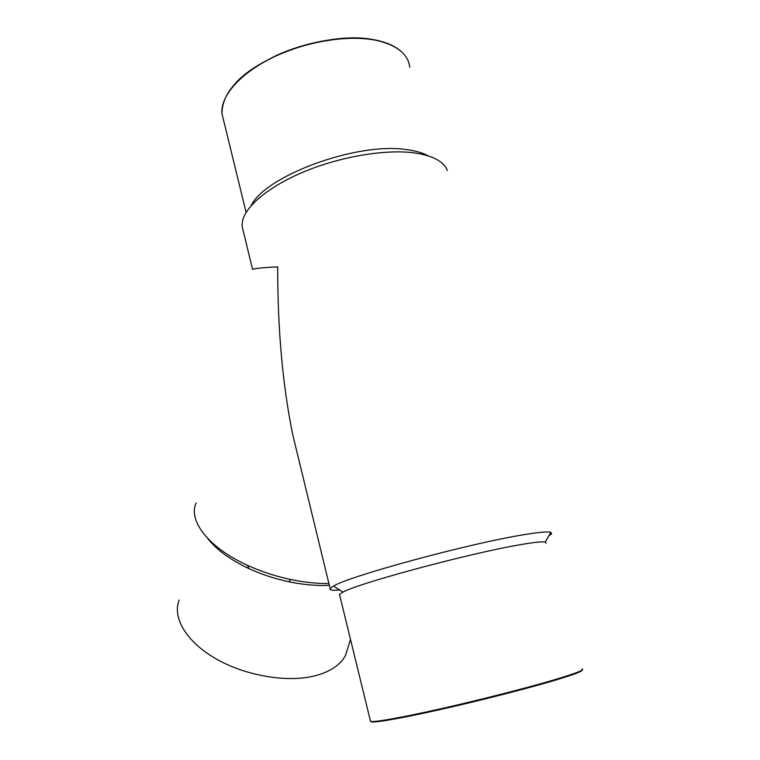 <?xml version="1.0" encoding="UTF-8"?>
<svg xmlns="http://www.w3.org/2000/svg" width="760" height="760" viewBox="0 0 760 760"><rect width="100%" height="100%" fill="white"/><g stroke="black" fill="none" stroke-linecap="round" stroke-linejoin="round"><path stroke-width="1.14" d="M548.796 535.857L551.608 533.767L550.81 532.285C547.665 531.401 538.146 532.294 522.244 534.983C467.124 543.98 348.488 576.403 333.592 586.045L330.125 588.582C329.346 590.13 332.519 590.606 339.653 589.997M447.365 170.506C443.906 161.5 432.915 155.638 414.39 152.902C386.089 149.093 342.247 156.227 306.166 170.876C270.037 185.544 245.679 205.713 242.487 221.198L242.079 226.195L243.428 231.724M330.125 588.582L292.847 435.109C282.691 385.852 277.637 329.773 277.685 266.865C262.361 267.624 253.992 268.489 252.595 269.448L242.079 226.195M292.847 435.109L300.267 465.68M428.469 155.952C423.149 153.007 416.138 150.936 407.436 149.739C358.084 141.398 265.05 175.721 251.066 205.789M546.107 543.314L545.3 542.061C542.269 541.405 533.339 542.393 518.519 545.015C467.267 553.831 357.58 583.509 342.94 592.135L339.511 594.443L339.739 595.365M328.899 583.528C316.806 583.633 304.048 582.293 290.633 579.5C275.471 576.279 261.098 571.548 247.503 565.317C208.325 547.523 187.872 520.419 196.118 502.911M329.337 585.323C316.749 585.931 303.269 584.744 288.895 581.77C274.882 578.788 261.582 574.417 249.014 568.642C229.928 559.635 216.039 549.433 207.357 538.042M348.156 646.959L345.467 655.424C340.433 665.038 330.173 671.859 314.678 675.896C286.89 682.86 245.328 675.764 215.697 658.625C185.982 641.506 172.102 617.291 179.189 600.01M409.763 67.251C408.234 54.236 397.214 45.305 376.722 40.451C348.812 34.447 305.919 41.325 272.792 57.484C239.6 73.635 220.191 96.52 221.986 113.724L223.535 120.061M376.228 40.27C333.013 29.621 255.008 55.708 231.952 87.609M582.103 669.009C584.839 669.788 576.222 673.198 556.244 679.24C528.789 687.467 480.985 699.713 440.876 708.757C400.7 717.82 373.512 722.551 370.538 721.364L370.367 720.67M582.093 670.396C581.001 671.859 572.28 675.051 555.94 679.981C527.716 688.456 477.85 701.186 437.276 710.23C396.615 719.292 371.003 723.482 370.918 721.525M246.126 212.468L221.986 113.724C222.091 90.278 243.314 71.991 275.68 55.812C308.284 40.632 349.315 34.418 376.342 40.194C386.517 42.398 394.478 45.866 400.216 50.625M545.3 542.061L550.81 532.285M342.94 592.135L333.592 586.045M582.616 669.436C583.024 671.004 574.199 674.481 556.12 679.886L496.707 696.036L411.986 715.616C387.41 720.66 373.587 722.579 370.538 721.364L339.511 594.443M288.895 581.77L290.633 579.5M249.014 568.642L247.503 565.317M345.467 655.424L350.522 639.502"/></g></svg>
